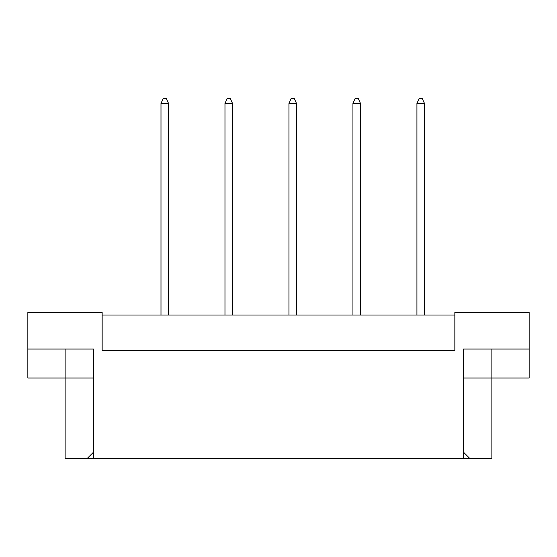 <?xml version="1.0" encoding="UTF-8"?>
<svg xmlns="http://www.w3.org/2000/svg" width="557" height="557" viewBox="0 0 557 557"><rect width="100%" height="100%" fill="white"/><g stroke="black" fill="none" stroke-linecap="round" stroke-linejoin="round"><path stroke-width="0.84" d="M454.839 315.025L102.161 315.025M463.528 452.214L469.927 458.613L463.528 458.613L463.528 349.037L529.15 349.037L529.15 312.505L454.839 312.505L454.839 350.297L102.161 350.297L102.161 312.505L27.85 312.505L27.85 349.037L93.472 349.037L93.472 458.613L87.073 458.613L93.472 452.214M463.528 458.613L93.472 458.613M463.528 378.001L491.866 378.001L491.866 458.613L469.927 458.613M27.85 349.037L27.85 378.001L93.472 378.001M65.134 349.037L65.134 458.613L87.073 458.613M491.866 349.037L491.866 378.001L529.15 378.001L529.15 349.037M424.483 315.025L424.483 103.421L416.921 103.421L416.921 315.025M416.921 103.421L419.191 98.387L422.213 98.387L424.483 103.421M360.497 315.025L360.497 103.421L352.936 103.421L352.936 315.025M352.936 103.421L355.206 98.387L358.228 98.387L360.497 103.421M296.512 315.025L296.512 103.421L288.958 103.421L288.958 315.025M288.958 103.421L291.22 98.387L294.242 98.387L296.512 103.421M232.527 315.025L232.527 103.421L224.972 103.421L224.972 315.025M224.972 103.421L227.235 98.387L230.257 98.387L232.527 103.421M168.541 315.025L168.541 103.421L160.987 103.421L160.987 315.025M160.987 103.421L163.25 98.387L166.271 98.387L168.541 103.421"/></g></svg>

